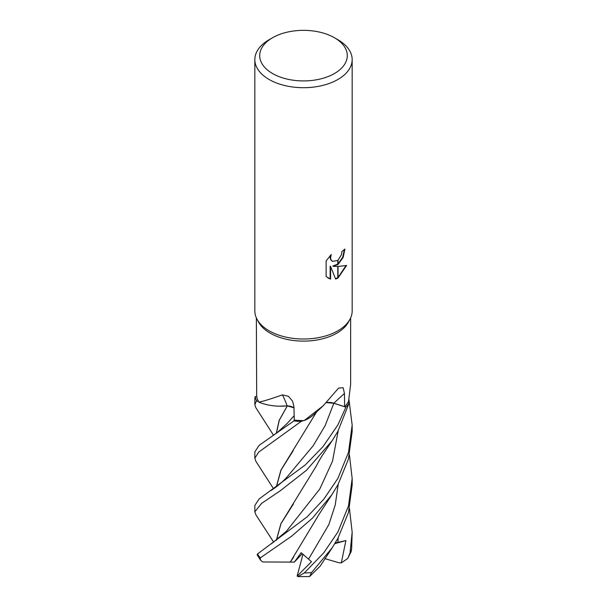 <?xml version="1.0" encoding="UTF-8"?>
<svg xmlns="http://www.w3.org/2000/svg" width="607" height="607" viewBox="0 0 607 607"><rect width="100%" height="100%" fill="white"/><g stroke="black" fill="none" stroke-linecap="round" stroke-linejoin="round"><path stroke-width="0.91" d="M349.951 319.297L348.547 321.922A47.141 27.216 180 0 1 336.832 333.152A47.141 27.216 180 0 1 258.453 321.922L257.049 319.297M256.359 317.893L256.685 396.553A47.141 27.216 180 0 0 258.878 402.153C263.43 401.242 271.283 398.807 282.445 394.853L288.462 396.31L292.62 401.227L293.947 406.644L294.274 420.059A47.141 27.216 180 0 0 304.183 420.583L323.265 405.704L338.562 388.116L343.137 387.706L344.45 393.473L344.617 406.682L333.888 403.207A10.509 6.07 -0 0 0 326.558 402.57M334.472 37.755A43.795 25.289 180 0 1 334.472 73.515A43.795 25.289 180 0 1 272.535 73.515A43.795 25.289 180 0 1 272.528 37.755A43.795 25.289 180 0 1 334.472 37.755L337.909 39.743A48.666 28.097 180 0 1 352.166 59.607L352.166 310.921A48.666 28.097 180 0 1 337.909 330.792A48.666 28.097 180 0 1 256.996 319.199M272.528 37.755L269.091 39.743L272.528 37.755M352.166 59.607A48.666 28.097 180 0 1 337.909 79.479A48.666 28.097 180 0 1 284.88 85.564A48.666 28.097 180 0 1 254.834 59.607A48.666 28.097 180 0 1 269.091 39.743L269.091 39.743M350.004 319.199A48.666 28.097 180 0 1 337.909 330.792A48.666 28.097 180 0 1 284.88 336.877A48.666 28.097 180 0 1 254.834 310.921L254.834 59.607M333.251 266.321L337.788 266.45L337.788 278.15L335.618 279.053L330.58 266.458L330.58 279.159L326.134 276.549L326.134 260.873L331.247 254.538L330.557 257.649L331.058 259.887L332.446 261.367L337.788 260.456L337.788 264.652L332.811 266.071L337.788 264.091M337.788 260.456A7.777 4.492 120 0 0 338.031 260.259L341.43 254.743L341.938 251.488A48.666 28.097 0 0 0 344.905 249.022L343.145 257.459L338.031 264.477A12.793 7.39 -60 0 1 337.788 264.652M338.031 278.021L338.031 266.45L346.582 265.471L338.031 278.021A17.611 10.167 -60 0 1 337.788 278.15M338.031 263.893L342.667 257.307L344.45 249.439M338.031 264.477L338.031 260.259M332.234 261.238L330.618 259.629L330.117 257.398L330.428 255.365M328.015 278.074L330.14 278.909L330.14 266.2L330.58 266.458M335.489 278.712L337.788 277.657M338.031 277.513L346.005 265.616M330.14 278.909L330.58 279.159M293.978 407.722A10.509 6.07 -0 0 0 287.157 405.855A823.532 237.284 122.7 0 0 282.445 394.853M287.157 405.855A37.202 21.473 180 0 1 258.878 402.153M350.641 317.893L350.641 384.277L348.539 401.402A47.141 27.216 180 0 1 344.617 406.682M323.265 405.704L314.1 414.293A37.202 21.473 180 0 1 304.183 420.583M273.537 435.249L255.813 407.638L254.834 404.71L256.549 400.749A48.666 28.097 180 0 1 255.168 396.614L254.841 398.397M273.582 488.817L255.911 461.366L254.841 458.202L258.658 452.139L301.148 421.433A48.666 28.097 180 0 1 293.909 420.917L259.143 445.341L254.841 451.866L254.841 458.202M349.442 455.068L352.166 478.589L348.532 505.813L337.909 531.96L323.774 552.818L304.327 572.947L297.87 576.604L297.142 576.096L311.482 561.703L301.148 552.711L294.349 562.105L262.649 561.961L260.471 560.109L260.357 557.856L291.694 536.133L312.484 518.128L331.854 494.735L337.909 484.818L348.395 459.211L352.166 431.494L352.166 425.097L348.501 452.397L337.909 478.369L323.888 499.091L307.18 516.838L257.482 553.986L257.163 554.874L260.471 560.109M320.018 566.331L309.585 576.544L311.581 572.56L332.219 547.749L337.909 538.303L348.433 512.566L352.166 485.031L352.166 478.589M337.909 424.885L322.947 446.684L305.207 465.008L259.159 498.916L254.841 505.419L254.841 511.792L261.549 503.415L280.244 490.79L306.52 470.243L332.12 440.75L337.909 431.281L349.002 403.336A48.666 28.097 180 0 1 345.914 407.145L337.909 424.885M273.727 542.218L255.926 514.88L254.834 511.792M256.549 400.749L258.65 401.758M278.977 406.174L287.361 405.863M276.451 433.148L279.281 420.272L287.323 405.893L293.978 407.821M294.274 419.854L293.909 420.917M301.148 421.433L303.462 420.59M326.475 402.653L333.835 403.276L345.914 407.145M349.002 403.336L348.327 401.804M256.685 396.508L255.168 396.614M276.329 433.231L279.159 420.348L287.255 405.946M347.765 558.448L351.089 551.733L351.635 548.978L352.166 532.172L350.027 553.083L347.773 558.448L341.309 562.909L345.891 540.571L335.223 542.977M290.275 562.097L319.024 514.387L331.862 494.735M290.321 562.059L293.576 557.234M293.287 450.531L281.033 470.046L276.451 486.715M276.329 486.806L280.889 470.182L316.581 411.918M276.443 540.2L280.98 523.674L293.431 503.939M276.329 540.291L280.882 523.72L316.497 465.706C318.804 460.766 323.288 453.915 323.501 453.679L332.12 440.75M348.957 399.535L352.166 425.097M349.442 508.552L352.166 532.172M341.309 562.909L338.698 562.704L324.889 558.63M345.891 540.571L334.829 543.637M297.87 576.604L309.585 576.544M297.142 576.096L302.992 554.138M294.349 562.105L302.339 553.63M333.888 403.207A821.286 524.615 79.7 0 1 344.45 393.473M311.581 572.56A48.666 28.097 180 0 1 304.327 572.947M260.357 557.856A48.666 28.097 180 0 1 257.482 553.986M271.026 436.941L277.604 432.26L286.936 423.663L294.175 415.712M308.66 558.994L328.865 524.562L335.254 504.895L338.205 484.272M271.101 490.509C277.323 486.366 282.589 481.928 286.906 477.178L313.166 445.758L325.117 425.682L333.835 403.276M271.519 543.735L286.55 531.117L319.79 489.007L332.507 461.221L338.205 430.735M337.879 542.408L338.205 537.764M351.635 548.978A48.666 28.097 180 0 1 350.027 553.083M332.446 261.367L332.014 261.116M254.841 398.268L254.841 404.71M332.219 547.749L319.927 566.483"/></g></svg>

